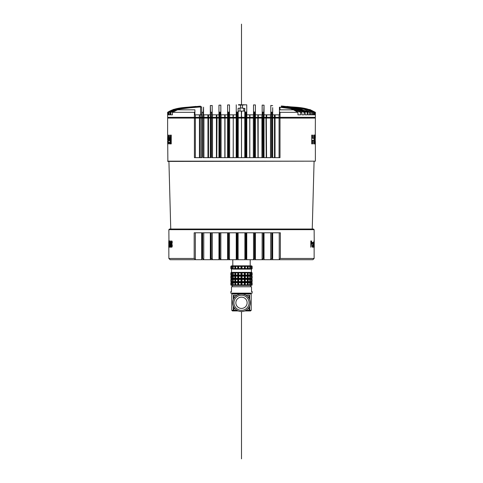 <?xml version="1.0" encoding="UTF-8"?>
<svg xmlns="http://www.w3.org/2000/svg" width="483" height="483" viewBox="0 0 483 483"><rect width="100%" height="100%" fill="white"/><g stroke="black" fill="none" stroke-linecap="round" stroke-linejoin="round"><path stroke-width="0.72" d="M311.287 244.917L312.048 242.858L311.45 240.932L310.823 240.932L310.823 247.193L310.823 240.932M312.525 247.26L312.139 245.829L312.779 244.326L312.241 242.828L312.676 242.412M312.942 247.012L312.912 246.487L312.579 247.272L312.26 245.829L312.906 244.326L312.368 242.828L312.736 242.394L313.081 244.018L313.081 247.193L312.797 246.487M313.292 242.478L313.292 247.193L313.648 243.209L313.872 247.193L313.678 242.394L313.473 243.094L313.207 242.478L313.207 247.193L313.618 242.442M313.739 243.492L313.642 247.193L313.527 243.209M314.071 242.394L314.071 240.606L314.101 242.394M314.101 243.335L314.101 246.342M314.252 247.272L314.228 240.606L314.228 247.193L313.872 246.107M313.872 243.686L314.24 242.394L314.131 229.66L168.869 229.66L168.99 246.463M314.131 245.835L314.125 242.828M314.095 244.078L314.131 243.559M313.431 242.001L313.588 243.021M312.869 245.998L312.779 245.527M312.386 243.42L312.344 242.629M310.943 241.18L310.823 241.56M310.823 243.166L310.943 243.577M310.943 244.187L310.823 244.525M310.823 246.65L310.943 246.97M246.759 232.794L246.759 259.166L245.678 258.465L245.678 232.794L237.322 232.794L237.322 258.465L236.241 259.166L236.241 232.794M255.398 232.794L255.398 259.075L254.408 258.465L254.408 232.794L246.052 232.794L246.052 258.465M264.038 232.794L264.038 258.985L263.12 258.465L263.12 232.794L254.789 232.794L254.789 258.465M272.678 232.794L272.678 258.894L271.766 258.465L271.766 232.794L263.519 232.794L263.519 258.465M314.131 247.266L314.131 258.465L280.339 258.465L280.339 232.794L272.249 232.794L272.249 258.465M168.869 229.66L169.497 229.039L313.503 229.039L314.131 229.66M272.678 258.894L272.678 259.715L279.096 259.715L279.234 259.371L279.234 232.794M264.038 258.985L264.038 259.715L270.625 259.715L270.721 259.371L270.721 232.794M255.398 259.075L255.398 259.715L262.1 259.715L262.148 232.794M246.759 259.166L246.759 259.715L253.515 259.715L253.521 232.794M238.119 232.794L238.119 259.715L244.881 259.715L244.881 232.794M220.852 232.794L220.852 259.371L220.103 258.496L218.962 258.985L218.962 232.794M220.852 259.371L220.9 259.715L227.602 259.715L227.602 232.794M212.279 232.794L212.279 259.371L211.548 258.532L210.322 258.894L210.322 232.794M212.279 259.371L212.375 259.715L218.962 259.715L218.962 258.985M203.766 232.794L203.766 259.371L202.661 258.465L201.677 258.803L201.677 232.794M203.766 259.371L203.904 259.715L210.322 259.715L210.751 258.465L210.751 232.794L202.661 232.794L202.661 258.465M195.331 232.794L195.331 259.371L194.178 258.465L168.869 258.465L170.125 259.715L201.677 259.715L201.677 258.803M229.479 232.794L229.485 259.715L236.241 259.715L236.241 259.166M171.32 242.895L171.688 241.826M172.057 246.97L172.057 246.65M172.057 241.56L172.057 241.18M169.473 243.209L169.708 247.193L169.225 242.381L169.581 240.932L169.708 247.193L169.581 240.963M169.527 243.094L169.322 242.394M169.672 247.193L169.672 242.671M169.708 242.478L169.654 243.094L169.376 242.454M168.809 242.394L168.809 240.606L168.772 242.394M168.772 243.48L168.881 242.394M169.044 247.193L169.086 246.891M168.748 242.828L168.941 244.018M168.815 244.018L168.869 258.465M168.905 246.487L168.875 247.272M168.748 247.272L168.778 244.326M168.778 244.972L168.754 246.463M168.754 243.209L168.748 243.559M168.748 245.123L168.748 244.585M169.128 242.436L169.014 244.712M168.959 244.712L168.893 242.478M170.342 240.854L170.759 242.557L170.161 246.3L170.934 246.3L170.813 247.193L169.931 247.193L170.535 242.647L170.33 241.748L170.04 242.351L169.938 241.693L170.342 240.854L170.879 242.557L170.288 246.3M171.628 240.86L172.25 242.381L171.906 243.885L172.298 245.539L171.628 247.272M171.568 240.854L172.129 242.381L171.785 243.885L172.177 245.539L171.574 247.272L171.012 245.575L171.054 242.369L171.688 240.854M171.658 244.332L171.688 246.463M171.888 245.533L171.537 244.332L171.26 245.539L171.568 246.463L171.888 245.533M171.682 241.663L171.694 243.48M171.302 242.436L171.574 243.48L171.839 242.436L171.562 241.663L171.423 242.436M195.331 259.371L195.512 259.715M202.021 258.465L202.021 232.794L194.178 232.794L194.178 258.465M203.904 259.715L201.677 259.715M212.375 259.715L210.322 259.715M219.481 258.465L219.481 232.794L211.234 232.794L211.234 258.465M220.9 259.715L218.962 259.715M229.479 259.474L228.211 258.465L228.211 232.794L219.88 232.794L219.88 258.465M228.211 258.465L227.602 259.075M229.485 259.715L227.602 259.715M236.948 258.465L236.948 232.794L228.592 232.794L228.592 258.465M238.119 259.256L237.322 258.465M238.119 259.715L236.241 259.715M245.678 258.465L244.881 259.256M246.759 259.715L244.881 259.715M254.408 258.465L253.521 259.347M255.398 259.715L253.515 259.715M263.12 258.465L262.148 259.371M264.038 259.715L262.1 259.715M271.766 258.465L270.721 259.371M272.678 259.715L270.625 259.715M280.339 258.465L279.234 259.371M314.131 258.465L312.875 259.715L279.096 259.715M311.68 242.895L311.227 241.826L311.227 244.024L311.68 242.895L311.227 241.826M311.227 244.024L311.801 242.895M311.227 244.917L310.943 247.193M312.652 246.463L312.899 244.972L312.652 246.463M314.065 245.684L314.065 244.036M314.222 244.972L314.246 246.463M314.185 244.078L314.185 244.972M314.252 243.559L314.252 242.828M313.558 243.148L313.558 242.001M312.187 246.3L312.187 246.662M312.755 245.877L312.827 246.209M310.943 241.56L310.943 243.166M310.943 244.525L310.823 245.364M311.318 241.663L311.68 242.762M311.438 241.663L311.698 242.436M310.823 245.744L310.943 246.65M170.451 241.748L170.161 242.351L170.058 241.693M170.934 246.3L170.813 247.193M169.442 242.834L169.352 242.381M168.875 244.972L168.905 244.326M170.753 242.871L170.39 242.394M170.813 246.662L170.849 246.3M172.177 246.65L172.177 245.744M172.177 242.381L172.177 241.56M170.475 246.463L170.221 245.364M312.525 246.463L312.779 244.996M312.247 229.039L314.077 161.419M170.753 229.039L168.923 161.419M170.408 143.88L170.511 140.227M170.511 138.307L170.408 135.113M167.619 161.165L315.381 161.165L167.867 161.419L167.728 144.103M167.619 141.157L167.704 144.097L168.12 141.133L167.679 134.884L167.619 139.895M167.619 135.355L167.619 118.087L194.407 118.087L194.891 117.339L195.349 118.087L194.407 118.087L194.407 157.657L202.027 157.657L202.027 118.087L195.349 118.087L195.349 157.657M315.236 141.157L315.381 118.087L258.17 118.087L257.994 117.339M315.351 138.078L315.321 136.695M315.381 161.165L315.363 141.374M272.678 157.657L272.678 118.087L271.929 117.339L272.243 118.087L272.243 157.657L280.007 157.657L280.007 118.087L279.615 117.339L279.071 118.087L279.071 157.657M264.038 157.657L264.038 118.087L263.289 117.339L263.513 157.657L271.404 157.657L271.404 118.087L271.102 117.339L270.492 118.087L270.492 157.657M257.994 157.657L257.819 117.339L257.994 118.087L254.789 118.087L254.789 157.657L262.794 157.657L262.577 117.339L261.919 118.087L261.919 157.657M254.789 118.087L249.82 118.087L249.928 114.833L249.928 117.339L254.782 117.339L254.191 117.339L254.191 112.328L254.191 117.339M244.646 111.078L241.373 111.078L241.373 117.339L241.627 111.078L238.119 111.078L238.119 108.301L240.558 108.089L240.558 105.046L242.442 105.065L242.442 108.162L244.881 108.47L244.646 111.078L245.557 112.328L246.089 112.328L246.759 111.476L246.759 114.833L249.639 114.833L249.747 118.087L246.107 118.087L246.107 157.657L254.167 157.657L254.167 118.087M246.801 157.657L246.801 118.087L246.058 117.339L246.107 118.087L241.518 118.087L241.512 117.339L241.482 118.087L233.253 118.087L233.361 114.833L236.241 114.833L236.241 109.037M238.228 157.657L238.228 118.087L237.503 117.339L237.461 157.657L245.539 157.657L245.497 117.339L244.772 118.087L244.772 157.657M236.199 118.087L236.199 157.657L236.199 118.087L236.942 117.339L236.893 157.657L228.833 157.657L228.833 118.087L225.006 118.087L225.181 117.339M228.211 118.087L228.211 157.657L220.206 157.657L220.206 118.087L218.962 118.087L219.711 117.339L218.962 118.087L210.757 118.087L211.071 117.339L210.322 118.087L211.071 117.339M219.711 117.339L219.487 157.657L211.596 157.657L211.596 118.087L211.898 117.339L212.508 118.087L212.508 157.657M210.322 157.657L210.322 118.087L210.757 118.087L210.757 157.657L202.993 157.657L202.993 118.087L202.027 118.087L202.431 117.339L201.677 118.087L202.431 117.339M171.242 143.88L171.242 135.113L170.39 135.113L170.39 143.88L171.242 143.88M168.543 143.88L168.627 142.394L169.358 142.394L169.473 143.88L170.239 143.88L169.334 135.113L168.652 135.113L168.114 143.88L168.543 143.88M315.345 143.868L315.345 141.966L314.916 141.966L314.916 140.342L315.327 140.342L314.916 136.912L315.345 136.912L315.345 135.011L314.536 135.011L314.536 143.868L315.345 143.868M314.246 143.88L314.246 135.113L313.672 135.113L313.672 138.307L312.592 138.307L312.592 135.113L311.74 135.113L311.74 143.88L312.592 143.88L312.592 140.227L313.672 140.227L313.672 143.88L314.246 143.88M168.368 117.339L167.619 118.087M315.236 141.966L315.17 144.097M315.242 138.53L315.158 140.535M315.2 134.884L315.242 136.912M312.477 140.227L312.477 143.88M314.119 143.88L314.119 135.113M312.477 135.113L312.592 138.307M314.795 136.912L314.916 138.53M314.795 140.342L314.916 141.966M315.218 143.868L315.218 142.032M315.206 140.342L315.206 138.53M315.218 136.737L315.218 135.011M314.795 137.703L314.819 136.912M169.448 142.394L169.448 143.548M167.758 137.54L167.679 136.695M167.746 142.141L167.776 144.055M167.746 138.416L167.716 140.535M167.806 136.695L168.205 137.703M167.764 134.968L167.746 136.695M167.843 140.535L167.776 141.96M169.479 142.394L169.593 143.88M168.772 135.113L168.235 143.88M168.965 137.299L169.334 140.583L168.742 140.583L168.965 137.299M169.032 138.138L169.334 140.583M216.426 118.087L216.426 157.657M216.758 157.657L217.024 117.339M218.962 157.657L218.962 118.087M221.081 157.657L221.081 118.087L220.206 118.087L220.423 117.339L221.081 118.087L224.83 118.087L225.006 117.339M224.83 118.087L224.83 157.657M228.809 112.328L229.479 111.627L229.479 104.914L229.479 114.833L233.072 114.833L233.072 117.339L228.809 117.339L228.809 112.328L228.218 112.328L227.602 111.38L227.602 104.95L227.602 111.38L228.218 112.328L228.35 117.339L227.596 118.087L228.809 117.339L225.102 117.339L225.102 114.833L224.722 114.833L224.722 117.339L225.102 117.339M225.006 157.657L225.006 118.087M229.654 157.657L229.654 118.087L228.833 118.087L228.96 117.339L229.654 118.087L233.18 118.087L233.271 117.339L233.18 157.657M233.361 117.339L241.627 117.339L241.373 111.953M233.253 157.657L233.253 118.087M241.482 157.657L241.488 117.339M241.518 157.657L241.518 118.087M249.747 118.087L249.747 157.657M249.82 157.657L249.82 118.087M255.404 157.657L255.404 118.087L254.65 117.339M258.17 157.657L258.17 118.087M264.038 118.087L263.289 117.339L264.038 118.087M266.242 157.657L265.976 117.339M266.574 157.657L266.308 117.339M272.678 118.087L271.929 117.339M210.322 118.087L202.993 118.087L203.385 117.339L203.929 118.087L203.929 157.657M201.677 157.657L201.677 118.087M170.511 135.113L170.511 143.88M312.489 135.113L312.489 138.307M312.489 140.227L312.489 143.88M240.926 104.883L244.132 104.775M242.828 104.986L244.205 104.95M246.759 111.476L246.759 104.835L246.759 111.476M246.759 110.118L246.759 110.679M249.729 117.339L245.557 117.339L245.557 112.328L244.784 111.374L244.784 117.339L241.627 117.339M241.832 104.926L243.468 104.944L241.832 104.926M243.396 104.835L241.5 104.829L243.396 104.835M238.517 104.696L240.468 104.69M242.442 105.065L242.442 108.162M240.558 107.963L242.442 108.035M309.712 109.454L315.381 112.328L315.381 117.339L275.129 117.339L275.129 114.833L274.422 114.833L274.422 117.339L275.129 117.339M275.129 114.833L279.44 114.833L279.44 107.166L290.766 108.663L300.668 112.328L300.668 114.833L297.951 114.833L297.951 112.328L293.41 109.822L279.44 109.822L279.44 111.742L280.019 112.328L280.019 117.339M196.02 106.411L186.064 107.365M173.288 109.454L181.022 108.011L199.787 106.2C189.179 107.697 176.712 106.381 167.619 112.328L167.619 117.339L200.318 117.339L200.318 114.833L201.677 114.833L201.677 111.603L201.677 117.339L200.318 117.339M167.661 114.833L167.661 112.328C177.056 106.308 189.704 107.685 200.566 106.182L199.787 106.326C189.276 107.794 176.953 106.483 167.927 112.328L167.927 114.833M168.138 114.833L168.784 114.833L168.138 114.833L168.138 112.328C177.412 106.435 189.861 107.8 200.566 106.332L199.787 106.52C189.559 107.938 177.575 106.658 168.784 112.328L168.784 114.833M169.183 114.833L170.251 114.833L169.183 114.833L169.183 112.328C178.167 106.646 190.205 107.963 200.566 106.55L177.044 109.369L170.251 112.328L170.251 114.833M170.861 114.833L172.425 114.833L170.861 114.833L170.861 112.328L177.72 109.381L185.297 108.198L201.677 106.846L201.677 111.603L202.027 112.328L202.027 117.339L201.677 117.339M194.915 111.778L194.395 112.328L172.425 112.328L177.539 109.822L194.915 109.822L194.915 114.833L199.352 114.833L199.352 117.339M172.425 112.328L172.425 114.833M200.318 114.833L199.352 114.833M207.871 117.339L202.981 117.339L203.56 107.166L203.56 114.833L207.871 114.833L207.871 117.339L208.578 117.339L208.578 114.833L210.322 114.833M216.324 114.833L216.324 117.339L216.837 117.339L216.837 114.833L212.2 114.833L212.2 105.433L212.2 111.706L211.578 112.328L210.757 112.328L210.322 111.513L210.322 105.517L210.757 117.339L208.578 117.339M216.837 114.833L218.962 114.833M218.962 111.434L218.962 105.173L218.962 111.434L219.487 112.328L218.962 111.434L218.962 117.339L216.837 117.339M240.558 105.046L240.558 108.089M315.296 114.833L315.296 112.328L301.978 108.011L296.936 107.365M314.765 114.833L315.176 114.833L314.765 114.833L314.765 112.328C305.6 106.272 293.109 107.618 282.434 106.073L281.323 106M286.98 106.411L305.401 108.566L315.176 112.328L315.176 114.833M313.769 114.833L313.769 112.328C304.93 106.351 292.783 107.655 282.434 106.115L283.213 106.133C293.531 107.661 305.733 106.387 314.499 112.328L314.499 114.833L313.769 114.833L314.499 114.833M312.32 114.833L312.32 112.328C303.946 106.502 292.3 107.733 282.434 106.218L283.213 106.2C293.151 107.715 304.96 106.495 313.358 112.328L313.358 114.833L312.32 114.833L313.358 114.833M310.412 114.833L310.412 112.328L304.048 109.236L283.213 106.326C292.626 107.812 303.873 106.671 311.758 112.328L311.758 114.833L310.412 114.833L311.758 114.833M308.045 114.833L308.045 112.328L295.699 108.144L281.323 106.441L296.936 108.059L309.712 112.328L309.712 114.833L308.045 114.833L309.712 114.833M305.202 114.833L305.202 112.328L294.262 108.409L281.323 106.719L295.662 108.289L307.194 112.328L307.194 114.833L305.202 114.833L307.194 114.833M301.851 114.833L301.851 112.328L292.559 108.747L281.323 107.093L294.141 108.578L304.187 112.328L304.187 114.833L301.851 114.833L304.187 114.833M272.678 114.833L274.422 114.833M274.422 117.339L266.676 117.339L266.676 114.833L270.8 114.833L270.8 105.433L270.8 111.706L271.422 112.328L270.8 111.706M272.678 107.643L272.678 117.339M270.8 105.433L272.678 105.656M272.243 117.339L272.243 112.328L272.678 111.513M264.038 114.833L266.163 114.833L266.163 117.339L266.676 117.339M266.676 114.833L266.163 114.833M266.163 117.339L258.278 117.339L258.278 114.833L257.898 114.833L257.898 117.339L258.278 117.339M263.513 117.339L264.038 105.173L264.038 117.339M262.16 105.113L264.038 105.173L264.038 107.401M258.278 114.833L262.16 114.833L262.16 111.67L262.812 112.328L262.812 117.339M262.16 111.67L262.16 105.113L262.16 111.67M257.898 117.339L254.782 117.339L254.782 112.328L255.398 111.38L255.398 104.95L255.398 114.833L257.898 114.833M249.928 114.833L253.521 114.833L253.521 104.914L253.521 111.627L254.782 112.328M238.354 111.078L237.443 112.328L236.911 112.328L236.241 111.476L236.241 104.835L236.241 111.476L236.911 112.328L236.911 117.339M245.557 117.339L244.784 117.339M238.988 104.974L238.421 104.98M239.834 105.083L240.558 105.089M238.493 104.708L239.151 104.968M239.127 104.944L238.693 104.932M238.493 104.696L239.151 104.702M241.434 104.696L241.766 104.696M242.81 104.751L244.422 104.823M238.493 104.751L241.5 104.757L238.493 104.751M238.493 104.889L241.5 104.847L238.493 104.775M239.302 104.92L240.274 104.944M225.102 114.833L227.602 114.833L227.602 111.38M227.602 114.833L227.602 117.339M220.84 111.67L220.188 112.328L220.84 111.67L220.84 105.113L220.84 114.833L224.722 114.833M224.722 117.339L218.962 117.339M218.962 107.401L218.962 105.173L220.84 105.113M210.322 107.643L210.322 105.517L212.2 105.572M216.324 117.339L210.757 117.339M210.322 111.513L210.322 117.339M208.578 114.833L207.871 114.833M202.981 117.339L202.027 117.339M297.951 114.833L300.668 114.833M239.991 105.065L239.151 105.034L239.985 105.01M241.5 311.559L241.5 458.85L241.5 311.559M241.5 157.657L241.5 111.953L241.5 157.657M241.5 104.69L241.5 24.15L241.5 104.69M246.167 305.944A5.633 5.633 0 0 0 244.652 298.12A5.633 5.633 0 0 0 236.833 299.635A5.633 5.633 0 0 0 238.348 307.46A5.633 5.633 0 0 0 246.167 305.944M247.773 307.031A7.571 7.571 0 0 0 245.738 296.52A7.571 7.571 0 0 0 235.227 298.554A7.571 7.571 0 0 0 237.262 309.066A7.571 7.571 0 0 0 247.773 307.031M248.763 307.695A8.766 8.766 0 0 0 246.408 295.53A8.766 8.766 0 0 0 234.237 297.884A8.766 8.766 0 0 0 236.592 310.056A8.766 8.766 0 0 0 248.763 307.695M233.374 299.502L233.374 295.276L236.984 295.276L233.989 295.276L233.989 298.277M249.626 306.083L249.626 310.303L251.202 310.303L251.202 293.954L231.798 293.954L231.798 310.303L233.374 310.303L233.374 306.083M231.798 310.303L232.42 310.931L238.246 310.931M233.989 307.309L233.989 310.303L236.984 310.303L233.374 310.303M250.894 293.398L250.894 293.779L231.798 293.954M241.5 293.398L230.856 293.151L252.144 293.151L241.5 293.398M252.144 293.151L252.144 291.521L251.516 291.521L251.516 286.763L231.484 286.763L231.484 291.521L230.856 291.521L230.856 293.151M251.516 286.763L231.484 286.763M250.58 286.516L250.58 285.387L232.42 285.387L232.42 286.516M251.679 285.35L252.132 284.885L251.643 285.387L244.633 285.387L244.271 284.885L242.037 284.885L241.5 285.387L240.963 284.885L238.729 284.885L238.367 285.387L233.217 284.885L233.295 285.387L231.556 284.885L231.858 285.381L231.357 285.387L230.868 284.885L231.357 285.387M231.792 285.26L231.224 284.885L231.224 282.682L231.852 282.132L231.556 284.885M251.444 284.885L251.148 282.132L251.679 282.217L252.132 281.577L251.148 282.132L252.132 282.682L251.679 282.217L252.132 282.682L252.132 284.885L251.148 285.387L251.444 284.885L249.681 285.35L249.783 281.577L248.184 281.577L247.459 282.132L247.314 281.577L245.298 281.577L244.633 282.132L244.271 281.577L242.037 281.577L241.5 282.132L240.963 281.577L238.729 281.577L238.367 282.132L237.702 281.577L235.686 281.577L235.541 282.132L234.816 281.577L233.217 281.577L233.211 285.35M234.816 281.577L234.816 279.428L235.444 278.963L233.211 278.963L233.217 284.885M231.357 282.132L230.868 282.682L230.868 284.885L230.868 282.682L231.357 282.132L230.868 281.577L231.792 282.042L230.868 281.577L230.868 279.428L230.868 281.577M231.858 275.66L230.868 275.069L231.357 275.618L230.868 276.173L230.868 278.323L231.357 278.872L230.868 279.428L231.852 278.872L230.868 278.323L230.868 276.173L231.846 275.527L233.211 275.527L232.583 275.069L231.556 275.069L231.846 275.527M232.583 275.069L232.583 272.865L233.295 272.364L231.792 272.4L231.556 275.069M240.963 281.577L240.963 279.428L241.409 278.963L238.439 278.963L237.702 278.323L237.702 276.173L238.27 275.708L235.589 275.708L234.816 275.069L233.217 275.069L233.295 275.618L233.211 272.4M234.816 275.069L234.816 272.865L235.541 272.364L233.295 272.364L233.217 275.069M231.792 275.443L230.868 275.069L230.868 272.865L231.852 272.364L231.544 272.364L231.544 269.109L231.852 269.109L230.868 268.608L231.357 269.109M251.208 281.957L252.132 281.577L252.132 279.428L251.643 278.872L252.132 278.323L252.132 276.173L251.148 275.618L251.456 269.109L233.295 269.109L232.583 268.608L231.556 268.608L231.852 269.109L234.816 268.608L234.816 266.35L233.217 266.35L233.217 268.608M232.583 268.608L232.583 266.35L233.295 265.849L231.792 265.892L231.556 268.608M234.816 266.35L235.541 265.849L233.295 265.849L233.217 266.35M231.792 268.983L230.868 268.608L230.868 266.35L231.852 265.849M251.679 269.067L252.132 268.608L251.643 269.109L238.27 269.067L237.702 268.608L237.702 266.35L238.367 265.849L232.8 265.849L232.8 259.715M251.444 268.608L251.148 265.849L252.132 266.35L251.679 265.892L252.132 266.35L252.132 268.608L251.148 269.109L251.444 268.608L249.705 269.109L249.783 268.608L248.184 268.608L247.459 269.109L247.314 268.608L245.298 268.608L244.633 269.109L244.271 268.608L244.633 265.849L250.2 265.849L250.2 259.715M231.846 282.042L233.211 282.042L232.583 281.577L231.556 281.577L231.792 281.957M231.858 278.914L233.211 278.788L232.583 278.323L231.556 278.323L231.846 278.788M237.702 281.577L237.702 279.428L238.27 278.963L235.589 278.963L234.816 278.323L233.217 278.323L233.295 278.872L233.211 275.708L231.846 275.708L231.556 278.323M234.816 278.323L234.816 276.173L235.444 275.708L233.295 275.618L232.583 276.173L231.556 276.173M249.011 298.277L249.011 295.276L246.016 295.276L249.626 295.276L249.626 299.502M244.754 310.931L250.58 310.931L251.202 310.303M249.011 307.309L249.011 310.303L246.016 310.303L249.626 310.303M233.295 285.387L231.792 285.35M238.367 285.387L237.702 284.885L235.686 284.885L235.541 285.387M249.783 284.885L248.184 284.885L247.459 285.387L247.314 284.885L245.298 284.885L244.633 285.387M231.224 284.885L230.868 284.885M232.583 284.885L232.583 282.682L231.556 282.682M234.816 284.885L234.816 282.682L233.217 282.682M237.702 284.885L237.702 282.682L235.686 282.682L235.686 284.885M240.963 284.885L240.963 282.682L238.729 282.682L238.729 284.885M244.271 284.885L244.271 282.682L242.037 282.682L242.037 284.885M247.314 284.885L247.314 282.682L245.298 282.682L245.298 284.885M249.783 282.682L248.184 282.682L248.184 284.885M251.444 282.682L250.417 282.682L250.417 284.885M251.776 282.682L251.776 284.885M231.224 282.682L230.868 282.682M232.583 282.682L233.211 282.217L231.846 282.217M234.816 282.682L235.444 282.217L233.319 282.205M235.444 285.35L235.686 282.682M237.702 282.682L238.27 282.217L235.589 282.217L235.589 285.35M238.27 285.35L238.27 282.217L238.729 282.682M240.963 282.682L241.409 282.217L238.439 282.217L238.439 285.35M241.409 285.35L241.409 282.217L242.037 282.682M244.271 282.682L244.561 282.217L241.591 282.217L241.591 285.35M244.561 285.35L244.561 282.217L245.298 282.682M247.314 282.682L247.411 282.217L244.73 282.217L244.73 285.35M247.411 285.35L247.411 282.217L248.184 282.682M247.556 285.35L247.556 282.217L249.705 282.132L250.417 282.682M251.148 282.132L249.789 282.217L249.789 285.35M250.417 281.577L249.789 282.042L251.154 282.042L251.444 281.577L250.417 281.577L250.417 279.428L251.444 279.428L251.154 278.963L249.789 278.963L250.417 279.428M232.583 281.577L232.583 279.428L231.556 279.428L231.556 281.577M234.816 279.428L233.217 279.428L233.217 281.577M237.702 279.428L235.686 279.428L235.686 281.577M240.963 279.428L238.729 279.428L238.729 281.577M244.271 281.577L244.271 279.428L242.037 279.428L242.037 281.577M247.314 281.577L247.314 279.428L245.298 279.428L245.298 281.577M249.783 281.577L249.783 279.428L248.184 279.428L248.184 281.577M251.444 281.577L251.444 279.428M251.776 279.428L251.208 278.963L252.132 279.428L251.776 279.428L251.776 281.577M231.224 281.577L231.224 279.428L230.868 279.428M232.583 279.428L233.211 278.963L231.846 278.963L231.556 279.428M233.319 278.963L233.217 279.428M244.271 279.428L244.561 278.963L241.591 278.963L240.963 278.323L238.729 278.323L238.27 278.963L238.27 282.042L235.589 282.042L235.686 279.428M247.314 279.428L247.411 278.963L244.73 278.963L244.271 278.323L242.037 278.323L241.409 278.963L241.409 282.042L238.439 282.042L238.439 278.963L238.729 279.428M249.783 279.428L249.681 278.963L247.556 278.963L247.314 278.323L245.298 278.323L244.561 278.963L244.561 282.042L241.591 282.042L241.591 278.963L242.037 279.428M249.789 282.042L249.783 278.323L248.184 278.323L247.459 278.872L247.411 282.042L244.73 282.042L244.73 278.963L245.298 279.428M249.681 282.042L247.556 282.042L247.556 278.963L248.184 279.428M231.224 279.428L231.792 279.047M237.702 278.323L235.686 278.323L235.444 282.042L233.319 282.042M251.208 278.697L252.132 278.323L251.154 278.963L251.444 278.323L250.417 278.323L249.789 278.788L251.208 279.047M231.792 278.697L230.868 278.323M232.583 278.323L232.583 276.173M234.816 276.173L233.217 276.173L233.217 278.323M237.702 276.173L235.686 276.173L235.686 278.323M240.963 278.323L240.963 276.173L238.729 276.173L238.729 278.323M244.271 278.323L244.271 276.173L242.037 276.173L242.037 278.323M247.314 278.323L247.314 276.173L245.298 276.173L245.298 278.323M249.783 278.323L249.783 276.173L248.184 276.173L248.184 278.323M251.444 278.323L251.444 276.173L250.417 276.173L250.417 278.323M251.154 272.4L252.132 272.865L251.679 272.4L252.132 272.865L252.132 275.069L251.208 275.527L252.132 275.069L251.643 275.618L252.132 276.173L251.776 276.173L251.776 278.323M231.224 278.323L231.224 276.173L230.868 276.173M233.319 275.708L233.217 276.173M240.963 276.173L241.409 275.708L238.27 275.708L238.27 278.788L235.589 278.788L235.686 276.173M244.271 276.173L244.561 275.708L241.5 275.618L241.409 278.788L238.439 278.788L238.439 275.708L238.729 276.173M247.314 276.173L247.411 275.708L244.633 275.618L244.561 278.788L241.591 278.788L241.591 275.708L242.037 276.173M249.783 276.173L249.681 275.708L247.459 275.618L247.411 278.788L244.73 278.788L244.73 275.708L245.298 276.173M249.681 278.788L247.556 278.788L247.556 275.708L248.184 276.173M251.444 276.173L251.154 275.708L249.705 275.618L250.417 276.173M251.208 275.793L251.776 276.173M231.224 276.173L231.792 275.793M247.314 275.069L247.459 272.364L247.556 275.527L249.681 275.708L249.783 275.069L248.184 275.069L247.459 275.618L247.314 275.069L245.298 275.069L244.633 275.618L244.271 275.069L242.037 275.069L241.5 275.618L240.963 275.069L238.729 275.069L238.367 275.618L237.702 275.069L235.686 275.069L235.444 278.788L233.319 278.788M251.208 275.443L249.789 275.527L249.789 272.4L250.417 272.865L250.417 275.069L249.789 275.527M251.444 275.069L250.417 275.069M232.583 272.865L231.556 272.865M234.816 272.865L233.217 272.865M237.702 275.069L237.702 272.865L235.686 272.865L235.686 275.069M240.963 275.069L240.963 272.865L238.729 272.865L238.729 275.069M244.271 275.069L244.271 272.865L242.037 272.865L242.037 275.069M247.314 272.865L245.298 272.865L245.298 275.069M249.783 275.069L249.783 272.865L248.184 272.865L248.184 275.069M251.444 272.865L250.417 272.865M251.776 272.865L251.776 275.069M231.224 275.069L231.224 272.865L230.868 272.865L230.868 275.069M237.702 272.865L238.367 272.364L235.541 272.364L235.686 272.865M240.963 272.865L241.5 272.364L238.367 272.364L238.729 272.865M244.271 272.865L244.633 272.364L241.5 272.364L242.037 272.865M249.783 272.865L249.705 272.364L244.633 272.364L245.298 272.865M247.556 272.4L248.184 272.865M249.681 272.4L251.643 272.364M231.321 272.4L230.868 272.865M231.224 272.865L231.792 272.484M247.459 272.364L244.633 272.364M238.367 272.364L233.295 272.364M244.271 268.608L242.037 268.608L241.5 269.109L240.963 268.608L238.729 268.608L238.367 269.109L235.541 269.109L234.816 268.608M237.702 268.608L235.686 268.608L235.541 269.109M232.583 266.35L231.556 266.35M237.702 266.35L235.686 266.35L235.686 268.608M240.963 268.608L240.963 266.35L238.729 266.35L238.729 268.608M244.271 266.35L242.037 266.35L242.037 268.608M247.314 268.608L247.314 266.35L245.298 266.35L245.298 268.608M249.783 268.608L249.783 266.35L248.184 266.35L248.184 268.608M251.444 266.35L250.417 266.35L250.417 268.608M251.776 266.35L251.776 268.608M231.224 268.608L231.224 266.35L230.868 266.35L230.868 268.608M240.963 266.35L241.5 265.849L235.541 265.849L235.686 266.35M238.367 265.849L238.729 266.35M247.314 266.35L247.459 265.849L241.5 265.849L242.037 266.35M244.633 265.849L245.298 266.35M249.783 266.35L249.705 265.849L247.459 265.849L248.184 266.35M249.681 265.892L250.417 266.35M251.154 265.892L249.705 265.849L249.789 269.067M251.643 265.849L251.208 265.976M231.321 265.892L230.868 266.35M231.224 266.35L231.792 265.976M227.596 157.657L227.596 118.087M253.346 157.657L253.346 118.087L254.04 117.339M275.032 157.657L275.032 118.087L274.676 117.339M274.133 117.339L274.483 118.087L274.483 157.657M199.437 157.657L199.437 118.087L199.884 117.339M200.27 157.657L200.27 118.087L200.705 117.339M207.968 157.657L207.968 118.087L208.324 117.339M208.517 157.657L208.517 118.087L208.867 117.339M200.566 114.833L200.566 106.846M195.349 114.833L195.349 117.339M194.395 112.328L194.395 117.339M240.009 111.078L240.009 108.065M243.77 111.078L243.77 108.222M283.213 107.148L283.213 107.449M280.001 107.268L280.001 109.822M301.851 112.328L300.668 112.328M305.202 112.328L304.187 112.328M308.045 112.328L307.194 112.328M310.412 112.328L309.712 112.328M312.32 112.328L311.758 112.328M313.769 112.328L313.358 112.328M272.243 112.328L271.422 112.328L271.422 117.339M270.504 114.833L270.504 117.339M263.513 112.328L262.812 112.328M261.931 114.833L261.931 117.339M255.398 114.833L255.398 117.339M253.358 114.833L253.358 117.339M246.789 114.833L246.789 117.339M246.089 112.328L246.089 117.339M238.216 111.374L238.216 117.339M237.443 112.328L237.443 117.339M236.211 114.833L236.211 117.339M229.642 114.833L229.642 117.339M221.069 114.833L221.069 117.339L221.069 114.833M219.487 117.339L219.487 112.328L220.188 112.328L220.188 117.339M212.496 114.833L212.496 117.339L212.496 114.833M211.578 112.328L211.578 117.339M203.923 114.833L203.923 117.339M170.861 112.328L170.251 112.328M169.183 112.328L168.784 112.328M202.981 112.328L202.027 112.328M297.951 112.328L280.019 112.328M279.077 114.833L279.077 117.339M231.321 282.217L231.792 282.307M233.211 265.892L233.211 269.067M233.319 275.527L235.444 275.527L235.444 272.4M235.589 272.4L235.589 275.527L238.27 275.527L238.27 272.4M238.439 272.4L238.439 275.527L241.409 275.527L241.409 272.4M241.591 272.4L241.591 275.527L244.561 275.527L244.561 272.4M244.73 272.4L244.73 275.527L247.411 275.527L247.411 272.4M235.444 265.892L235.444 269.067M235.589 269.067L235.589 265.892M238.27 265.892L238.27 269.067M238.439 269.067L238.439 265.892M241.409 265.892L241.409 269.067M241.591 269.067L241.591 265.892M244.561 265.892L244.561 269.067M244.73 269.067L244.73 265.892M247.411 265.892L247.411 269.067M247.556 269.067L247.556 265.892M249.789 275.708L249.789 278.788M314.131 243.517L314.131 244.585M168.748 242.641L168.748 243.517M314.252 242.641L314.252 243.517M168.869 244.078L168.869 244.585M314.632 117.339L315.381 118.087M246.759 104.835L244.132 104.823M253.521 104.914L255.398 104.95M227.602 104.95L229.479 104.914M181.022 108.011L188.279 107.117M232.106 293.398L232.106 293.779M250.894 293.779L251.202 293.954"/></g></svg>
